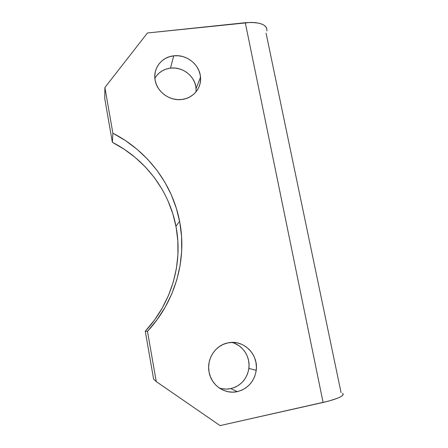 <?xml version="1.0" encoding="UTF-8"?>
<svg xmlns="http://www.w3.org/2000/svg" width="448" height="448" viewBox="0 0 448 448"><rect width="100%" height="100%" fill="white"/><g stroke="black" fill="none" stroke-linecap="round" stroke-linejoin="round"><path stroke-width="0.67" d="M235.138 343.594L239.036 345.772L242.452 348.695L245.252 352.246L247.335 356.306L248.623 360.707L249.066 365.294L248.646 369.891L247.369 374.326L245.286 378.426L242.469 382.032L239.03 385.006L235.094 387.234L230.804 388.618L237.3 391.636C224.846 394.621 211.338 385.358 209.098 372.226C206.298 359.078 215.477 345.083 228.066 342.866L223.591 344.249L219.447 346.506L215.802 349.569L212.794 353.321L210.538 357.61L209.132 362.286L208.634 367.164L209.065 372.047L210.409 376.751L212.615 381.091L215.6 384.888L219.246 388.002L223.412 390.303L227.931 391.703L232.618 392.151L237.3 391.636L241.791 390.18L245.918 387.834L249.519 384.709L252.465 380.912L254.638 376.606L255.97 371.946L256.407 367.119L255.931 362.303L254.576 357.678L252.381 353.422L249.441 349.686L245.857 346.623L241.774 344.333L237.334 342.916L232.702 342.418L228.066 342.866C243.348 339.298 258.67 354.278 256.211 370.367C254.262 381.584 247.957 388.674 237.3 391.636L230.804 388.618C240.974 385.806 246.999 379.064 248.881 368.39C250.51 356.798 242.704 344.999 231.745 342.434M173.706 55.832C186.53 54.096 199.78 64.674 200.525 77.196C201.634 88.015 193.234 98.235 181.972 99.467L186.295 98.487L190.277 96.712L193.771 94.203L196.644 91.062L198.783 87.416L200.116 83.401L200.598 79.173L200.206 74.889L198.957 70.717L196.907 66.814L194.13 63.319L190.73 60.368L186.838 58.066L182.599 56.51L178.164 55.754L173.706 55.832L169.4 56.745L165.402 58.453L161.868 60.906L158.939 64.002L156.727 67.631L155.327 71.658L154.79 75.919L155.142 80.254L156.374 84.493L158.435 88.469L161.252 92.019L164.713 95.015L168.672 97.328L172.984 98.874L177.475 99.596L181.972 99.467C169.954 101.242 157.086 92.075 155.154 80.304C152.701 68.555 161.65 56.924 173.706 55.832L170.47 68.13L173.706 55.832M196.084 91.784L196.078 88.508C195.384 76.518 182.722 66.422 170.47 68.13L174.726 68.04L178.959 68.751L183.014 70.224L186.738 72.414L189.986 75.236L192.634 78.574L194.589 82.309L195.776 86.302L196.146 90.401M343.246 394.307L342.574 395.45L340.71 396.749L337.702 398.16L328.72 401.078L220.069 425.6L156.251 381.59L153.597 379.008L145.27 331.229L147.482 331.363L156.251 381.59L147.482 331.363L157.119 319.659L165.278 307.042L171.864 293.692L176.814 279.793L180.096 265.518L181.681 251.065L181.574 236.606L179.794 222.314L176.372 208.37L171.366 194.936L164.842 182.168L156.884 170.218L147.594 159.219L137.077 149.307L125.462 140.605L112.879 133.207L104.899 87.506L147.431 32.984L245.28 22.714L323.098 402.455L220.069 425.6L156.251 381.59L153.597 379.008L145.27 331.229C172.01 302.512 183.109 262.528 175.946 226.246C169.159 190.574 145.247 159.118 112.364 142.313L124.359 149.352L135.436 157.646L145.466 167.093L154.325 177.582L161.907 188.983M341.074 392.655L266.073 33.191M266.778 28.414L265.502 26.365L263.161 24.674L259.829 23.408L255.618 22.641L250.701 22.4L147.431 32.984L104.899 87.506L104.754 98.644L112.364 142.313L104.754 98.644L104.899 87.506L112.879 133.207L112.364 142.313L112.879 133.207C147.37 150.875 172.435 183.837 179.586 221.222C187.124 259.246 175.543 301.185 147.482 331.363L145.27 331.229L154.459 320.09L162.238 308.078L168.526 295.361L173.258 282.111L176.4 268.503L177.923 254.716L177.834 240.923L176.142 227.287L172.889 213.982L168.123 201.163M219.184 387.957C223.003 389.217 226.878 389.441 230.804 388.618L226.341 389.105L221.872 388.674M156.346 75.998L159.152 73.018L162.529 70.661L166.348 69.014L170.47 68.13C163.526 69.093 158.329 72.464 154.868 78.249M342.726 393.366L342.619 393.294C344.842 395.702 338.335 398.754 323.098 402.455L245.28 22.714C259.958 21.784 267.17 24.522 266.918 30.946L266.958 30.722M256.211 370.367L248.881 368.39M200.525 77.196L196.078 88.508M179.586 221.222L175.946 226.246"/></g></svg>
